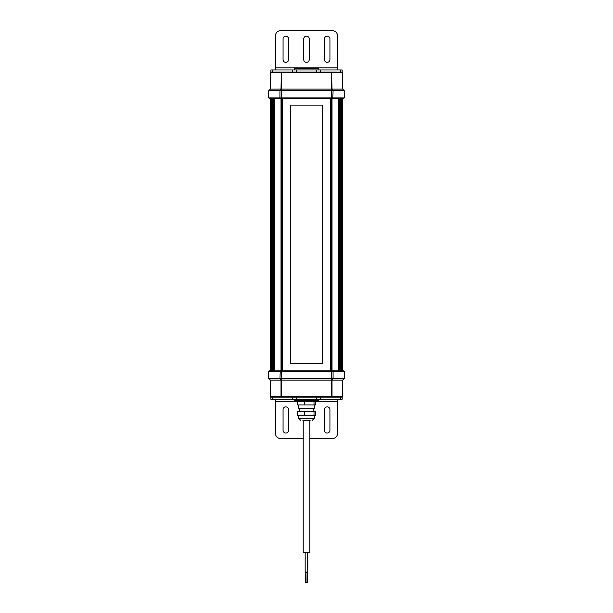 <?xml version="1.0" encoding="UTF-8"?>
<svg xmlns="http://www.w3.org/2000/svg" width="613" height="613" viewBox="0 0 613 613"><rect width="100%" height="100%" fill="white"/><g stroke="black" fill="none" stroke-linecap="round" stroke-linejoin="round"><path stroke-width="0.92" d="M342.705 380.106L281.007 380.106L281.007 396.657L270.295 396.657L270.808 397.17L281.375 397.17L281.007 396.657L331.993 396.657L331.625 397.17L342.192 397.17L342.705 396.657L342.705 380.106L344.261 378.55L344.261 371.309L333.081 371.309L332.721 370.796L269.26 370.796L268.739 371.309L333.081 371.309L333.081 378.55L344.261 378.55M302.937 420.449L310.124 420.449M298.738 404.932L298.738 408.557L314.262 408.557L314.262 404.932M274.563 397.17L275.911 397.17M318.913 399.247L318.4 400.795L294.6 400.795L294.087 400.281L318.913 400.281M294.087 399.247L294.087 400.281M307.519 582.35L305.55 582.35M306.944 582.35L307.075 572.519L305.366 572.519L305.42 582.35M307.818 552.351L307.818 572.006L305.182 572.006M309.772 552.351L303.19 552.351L303.19 420.449M342.705 98.409L342.705 370.796L342.69 98.409M342.338 98.409L342.338 370.796L342.33 98.409M340.859 98.409L340.859 370.796L340.882 98.409M338.683 98.409L338.683 370.796M337.089 72.028L270.808 72.028L270.295 72.549L270.295 89.1L268.739 90.647L268.739 97.896L279.919 97.896L280.279 98.409L343.74 98.409L344.261 97.896L279.919 97.896L279.919 90.647L268.739 90.647M294.087 69.959L294.6 68.411L318.4 68.411L318.913 68.924L294.087 68.924M318.913 69.959L318.913 68.924M275.911 72.028L274.946 72.066M270.295 89.1L331.993 89.1L331.625 72.028L331.993 72.549L342.705 72.549L342.192 72.028L338.437 72.028M274.563 72.028L274.946 72.028M342.705 72.549L342.705 89.1L344.261 90.647L331.625 90.647L331.625 72.549L270.295 72.549M342.705 89.1L331.993 89.1L333.081 90.647L332.721 98.409M270.295 396.657L270.295 380.106L268.739 378.55L281.375 378.55L281.375 90.647L279.919 90.647L281.007 89.1L281.375 72.028L281.375 90.647L331.625 90.647L331.625 378.55L333.081 378.55L331.993 380.106L331.993 396.657L342.705 396.657M268.739 97.896L269.26 98.409L280.279 98.409M290.723 105.137L322.277 105.137L322.277 363.241L290.723 363.241L290.723 105.137M282.447 98.409L282.447 370.796M330.553 370.796L330.553 98.409M271.597 98.409L271.597 370.796M272.118 98.409L272.118 370.796L272.141 98.409M282.187 98.409L282.187 370.796M330.813 98.409L330.813 370.796M341.403 98.409L341.403 370.796M307.312 572.006L307.328 552.351M307.565 582.35L307.619 572.519L307.128 572.006M314.017 401.829L315.741 401.829L315.741 404.932L314.017 404.932L314.017 401.829L297.259 401.829L297.259 404.932L304.776 404.932L304.776 401.829M314.017 404.932L304.776 404.932M281.375 378.55L331.625 378.55L331.625 397.17L281.375 397.17L281.375 378.55M344.261 371.309L343.74 370.796L332.721 370.796M270.295 380.106L281.007 380.106L279.919 378.55L280.279 370.796M338.437 397.17L338.054 397.14M314.017 411.66L314.017 415.277L315.741 415.277L315.741 411.66L297.259 411.66L297.259 415.277L304.776 415.277L304.776 411.66M314.017 415.277L304.776 415.277M337.089 397.17L338.054 397.17M327.189 406.848A2.743 2.743 0 0 1 329.932 409.591L329.932 430.28A2.743 2.743 0 0 1 327.189 433.023A2.743 2.743 0 0 1 324.446 430.28L324.446 409.591A2.743 2.743 0 0 1 327.189 406.848M285.811 406.848A2.743 2.743 0 0 1 288.554 409.591L288.554 430.28A2.743 2.743 0 0 1 285.811 433.023A2.743 2.743 0 0 1 283.068 430.28L283.068 409.591A2.743 2.743 0 0 1 285.811 406.848M309.81 438.556L332.361 438.556A5.172 5.172 0 0 0 337.533 433.383L337.533 401.316L315.036 401.316M297.964 401.316L275.467 401.316L275.467 433.383A5.172 5.172 0 0 0 280.639 438.556L303.19 438.556M337.533 399.247L337.533 401.316M270.862 397.17L270.862 399.247L342.138 399.247L342.138 397.17M275.467 401.316L275.467 399.247M324.446 59.614A2.743 2.743 0 0 0 327.189 62.357A2.743 2.743 0 0 0 329.932 59.614L329.932 38.925A2.743 2.743 0 0 0 327.189 36.182A2.743 2.743 0 0 0 324.446 38.925L324.446 59.614M283.068 59.614A2.743 2.743 0 0 0 285.811 62.357A2.743 2.743 0 0 0 288.554 59.614L288.554 38.925A2.743 2.743 0 0 0 285.811 36.182A2.743 2.743 0 0 0 283.068 38.925L283.068 59.614M303.757 59.614A2.743 2.743 0 0 0 306.5 62.357A2.743 2.743 0 0 0 309.243 59.614L309.243 38.925A2.743 2.743 0 0 0 306.5 36.182A2.743 2.743 0 0 0 303.757 38.925L303.757 59.614M332.361 30.65A5.172 5.172 0 0 1 337.533 35.822L337.533 67.89L275.467 67.89L275.467 35.822A5.172 5.172 0 0 1 280.639 30.65L332.361 30.65M337.533 69.959L337.533 67.89M270.862 72.028L270.862 69.959L342.138 69.959L342.138 72.028M275.467 67.89L275.467 69.959M314.262 415.277L314.262 418.38L298.738 418.38L300.807 420.449M270.67 98.409L270.67 370.796L270.662 98.409M271.046 98.409L271.046 370.796M272.164 98.409L272.164 370.796M272.762 98.409L272.762 370.796M273.268 98.409L273.268 370.796M274.379 98.409L274.379 370.796M281.007 98.409L281.007 370.796M331.993 98.409L331.993 370.796M338.621 98.409L338.621 370.796M339.732 98.409L339.732 370.796M340.238 98.409L340.238 370.796M340.836 98.409L340.836 370.796M341.954 98.409L341.954 370.796M270.31 98.409L270.31 370.796L270.295 98.409M340.621 399.247L340.621 397.17M320.354 399.247L320.354 397.17M316.768 399.247L316.768 397.17M296.232 399.247L296.232 397.17M292.646 399.247L292.646 397.17M272.379 399.247L272.379 397.17M340.621 69.959L340.621 72.028M320.354 69.959L320.354 72.028M316.768 69.959L316.768 72.028M296.232 69.959L296.232 72.028M292.646 69.959L292.646 72.028M272.379 69.959L272.379 72.028M313.741 408.557L313.741 411.66M314.515 401.829L314.515 400.795M305.366 572.006L305.366 572.519M305.167 552.351L305.167 572.006M309.81 420.449L309.81 552.351M344.261 90.647L344.261 97.896M274.317 98.409L274.317 370.796M307.619 572.006L307.619 572.519M298.485 400.795L298.485 401.829M268.739 378.55L268.739 371.309M299.259 408.557L299.259 411.66M298.738 415.277L298.738 418.38M314.262 418.38L312.193 420.449"/></g></svg>
